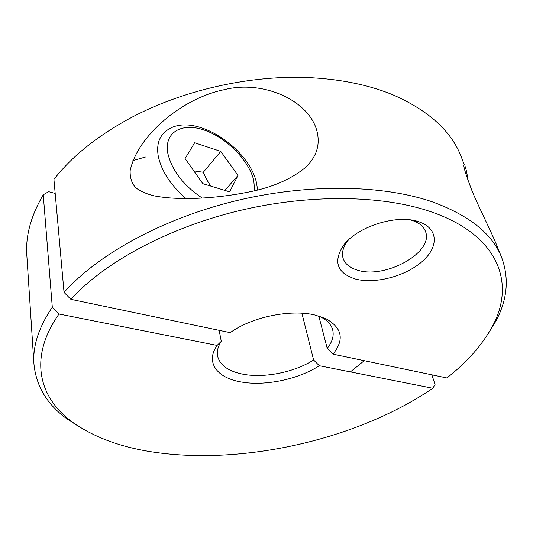<?xml version="1.0" encoding="UTF-8"?>
<svg xmlns="http://www.w3.org/2000/svg" width="533" height="533" viewBox="0 0 533 533"><rect width="100%" height="100%" fill="white"/><g stroke="black" fill="none" stroke-linecap="round" stroke-linejoin="round"><path stroke-width="0.8" d="M238.004 175.417L229.616 191.847L202.826 183.672L185.078 158.567L194.632 142.757L220.762 151.399L238.004 175.417L224.893 190.408M210.908 186.137C208.21 182.519 205.685 177.895 203.313 172.252L193.792 170.9M220.762 151.399L203.313 172.252M487.475 334.784L495.577 321.659C507.349 300.052 509.388 278.699 501.693 257.599L497.289 246.632C490.733 230.356 479.58 208.936 472.258 191.454C465.449 173.738 462.791 164.884 464.296 164.884L461.145 156.509C451.244 131.138 428.745 110.691 393.66 95.154C370.462 85.433 343.432 79.65 312.571 77.805C251.476 74.187 180.341 90.35 126.801 120.012C95.48 137.467 71.189 157.255 53.926 179.361L64.04 292.404L70.856 299.319L230.243 332.659C251.576 316.982 290.871 308.913 315.303 315.11L326.083 318.807C342.239 327.942 344.545 339.721 333.005 354.152L446.854 377.957C466.941 362.273 482.019 345.257 492.072 326.909C515.737 284.256 499.907 235.1 430.191 211.508C381.415 194.911 308.001 193.799 237.038 211.188C166.089 228.657 103.722 263.029 70.856 299.319M318.801 316.076L327.222 348.335L333.005 354.152M327.222 348.335C332.319 341.986 334.131 335.817 332.672 329.827C331.2 324.457 327.022 320.073 320.14 316.689L318.507 315.949M501.693 257.599C492.652 234.194 469.713 215.678 432.869 202.047C382.894 184.611 307.334 183.219 234.34 201.161C161.352 219.183 97.399 254.841 64.04 292.404M316.742 130.358C320.613 144.55 316.682 157.068 304.949 167.915C290.438 179.588 271.524 187.656 248.198 192.127C215.145 198.769 178.328 200.621 154.224 195.864C147.068 194.172 140.992 191.54 135.988 187.976C131.878 183.638 129.925 177.875 130.139 170.673C132.644 159.387 138.387 148.267 147.361 137.321C165.676 114.888 195.251 95.534 224.36 89.644C262.243 79.93 308.174 99.658 316.742 130.358M348.489 239.93L347.263 241.496C343.012 247.412 341.593 252.935 343.012 258.065C344.891 263.908 349.821 267.966 357.796 270.244C385.339 279.205 434.095 252.302 425.494 231.509C423.668 226.532 419.338 222.881 412.495 220.555L410.257 219.909M355.338 279.006C337.269 273.096 333.145 262.123 342.972 246.086C355.877 227.125 396.412 213.84 418.452 221.661L418.805 221.775C438.712 228.244 438.999 247.319 421.783 261.863C404.82 276.514 374.686 284.256 355.338 279.006M145.369 157.042L132.89 160.62M464.996 166.109C466.075 168.808 467.101 173.678 468.074 180.727L468.087 180.84M219.163 330.34L221.275 341.34L217.098 345.417L59.003 314.01L52.301 307.215L43.246 194.798C30.907 215.852 25.431 235.986 26.817 255.187L33.932 363.872C36.111 386.225 47.177 404.6 67.131 418.998L80.103 427.339M43.246 194.798L48.636 191.667L55.185 193.446M221.275 341.34C217.95 346.463 216.718 351.347 217.571 355.977C219.896 365.298 228.464 371.394 243.281 374.266C264.601 378.297 294.549 372.194 313.604 359.988L301.905 313.211M217.098 345.417C205.118 362.367 217.024 378.03 241.156 381.974C264.948 386.338 298.327 379.369 319.307 365.718L313.604 359.988M52.301 307.215C38.736 327.302 32.62 346.19 33.932 363.872M59.003 314.01C28.089 357.876 38.976 397.904 72.555 422.223C95.96 438.672 125.808 449.019 162.099 453.263C250.67 463.83 360.168 437.753 432.803 388.264L319.307 365.718M431.897 374.832L435.041 384.513L432.803 388.264M257.619 189.941L256.526 182.972C248.605 145.709 187.863 107.3 163.378 133.563C158.441 138.893 156.702 146.242 158.174 155.616C161.173 170.68 170.453 185.004 186.004 198.576M254.634 190.681L253.761 180.434C249.051 160.52 226.585 137.667 204.239 130.085C181.866 122.21 164.004 132.157 167.768 153.064C171.726 170.227 183.225 185.237 202.254 198.096M364.226 360.681L350.401 371.894M320.14 316.689L326.083 318.807M347.263 241.496L342.972 246.086M412.189 220.455L418.452 221.661M141.158 145.549L147.361 137.321M492.072 326.909L495.577 321.659M72.555 422.223L67.131 418.998"/></g></svg>
